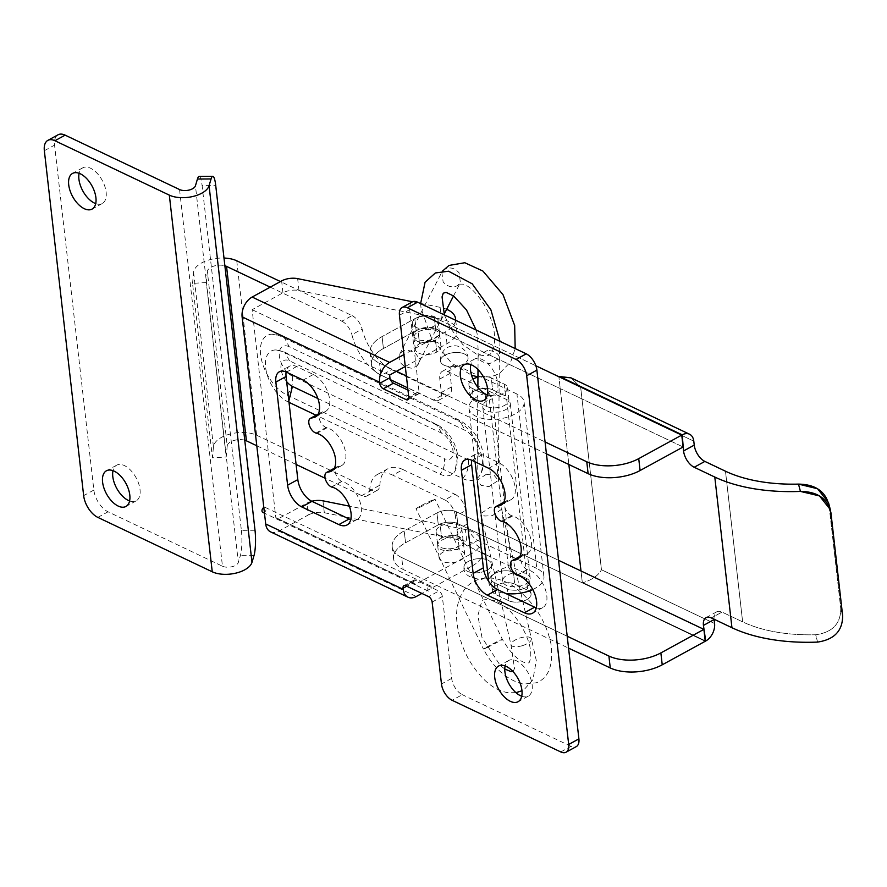 <?xml version="1.0" encoding="UTF-8"?>
<svg xmlns="http://www.w3.org/2000/svg" width="887" height="887" viewBox="0 0 887 887"><rect width="100%" height="100%" fill="white"/><g stroke="black" fill="none" stroke-linecap="round" stroke-linejoin="round"><path stroke-width="0.67" stroke-dasharray="4.43 3.33" d="M270.524 531.834A15.711 10.544 115.4 0 0 278.806 531.125L308.266 515.003L306.913 503.117A13.859 6.985 173.5 0 1 311.78 501.244M322.957 500.833L324.309 512.719A13.859 6.985 -6.5 0 0 308.266 515.003M405.292 366.475L446.993 343.657A30.491 15.378 -6.5 0 0 456.883 330.507A30.491 15.378 -6.5 0 0 441.46 319.231L298.997 290.537A13.859 6.985 -6.5 0 0 282.953 292.821L252.13 309.685L275.824 517.598A2.772 1.863 115.4 0 0 278.13 518.862L306.913 503.117M472.316 565.851A30.491 15.378 -6.5 0 0 482.206 552.69A30.491 15.378 -6.5 0 0 466.773 541.414L465.42 529.528A30.491 15.378 173.5 0 1 480.843 540.793A30.491 15.378 173.5 0 1 470.953 553.954L472.316 565.851L421.89 593.436M324.309 512.719L466.773 541.414M465.42 529.528L349.356 506.144M460.564 560.262A12.939 6.519 -6.5 0 0 464.755 554.674A12.939 6.519 -6.5 0 0 456.772 549.663A12.939 6.519 -6.5 0 0 443.245 552.024A12.939 6.519 -6.5 0 0 439.043 557.613A12.939 6.519 -6.5 0 0 447.037 562.624A12.939 6.519 -6.5 0 0 460.564 560.262M278.13 518.862L415.626 584.234L470.953 553.954M459.211 548.366A12.939 6.519 173.5 0 1 445.673 550.727A12.939 6.519 173.5 0 1 437.69 545.716A12.939 6.519 173.5 0 1 441.892 540.128A12.939 6.519 173.5 0 1 455.419 537.766A12.939 6.519 173.5 0 1 463.402 542.789A12.939 6.519 173.5 0 1 459.211 548.366M432.135 602.062L442.347 596.474L451.671 678.389A13.859 7.528 -118.7 0 0 462.304 694.687L452.093 700.275M405.703 585.742L415.914 580.153L438.799 591.041L428.587 596.629M415.626 584.234A2.772 1.863 -64.6 0 1 413.309 582.97L406.734 586.229M412.289 301.913A13.859 7.528 -118.7 0 0 409.661 309.663L418.997 391.577L408.785 397.154M408.785 398.208L416.358 394.072L407.976 390.08M560.761 751.943L570.973 746.355A13.859 7.528 -118.7 0 0 576.273 746.621M442.347 596.474A4.623 2.506 -118.7 0 0 438.799 591.041M415.914 580.153A4.623 2.506 -118.7 0 0 414.151 580.065A4.623 2.506 -118.7 0 0 413.275 582.648M416.358 394.072A4.623 2.506 -118.7 0 0 418.121 394.161A4.623 2.506 -118.7 0 0 418.997 391.577M412.544 301.78L419.861 303.254M420.593 303.409L440.107 307.334A30.491 15.378 173.5 0 1 446.649 309.297M455.552 320.229A30.491 15.378 173.5 0 1 445.64 331.76L403.94 354.589M433.887 326.183A12.939 6.519 173.5 0 1 420.36 328.545A12.939 6.519 173.5 0 1 412.377 323.522A12.939 6.519 173.5 0 1 416.568 317.945A12.939 6.519 173.5 0 1 430.106 315.584A12.939 6.519 173.5 0 1 438.089 320.595A12.939 6.519 173.5 0 1 433.887 326.183M389.626 375.057L252.13 309.685M435.251 338.069A12.939 6.519 -6.5 0 0 439.442 332.492A12.939 6.519 -6.5 0 0 431.459 327.48A12.939 6.519 -6.5 0 0 417.932 329.842A12.939 6.519 -6.5 0 0 413.73 335.419A12.939 6.519 -6.5 0 0 421.713 340.431A12.939 6.519 -6.5 0 0 435.251 338.069M570.973 746.355L462.304 694.687M413.309 582.97L275.824 517.598M350.731 519.649A21.255 11.542 -118.7 0 0 357.228 519.394A21.255 11.542 -118.7 0 0 359.08 499.27A21.255 11.542 -118.7 0 0 341.905 481.486A1.852 1.009 61.3 0 1 341.672 481.408A8.316 4.513 61.3 0 1 335.729 474.046A8.316 4.513 61.3 0 1 336.727 466.906A8.316 4.513 61.3 0 1 337.625 466.617L339.799 466.218A21.255 11.542 -118.7 0 0 341.728 465.531A21.255 11.542 -118.7 0 0 343.768 445.873A21.255 11.542 -118.7 0 0 327.07 427.767L326.106 427.456A8.316 4.513 61.3 0 1 319.752 420.261A8.316 4.513 61.3 0 1 320.617 412.743A8.316 4.513 61.3 0 1 321.349 412.488L323.688 412.045A21.255 11.542 -118.7 0 0 325.618 411.368A21.255 11.542 -118.7 0 0 328.245 393.362A21.255 11.542 -118.7 0 0 313.333 374.48L296.635 366.542A18.483 10.034 -118.7 0 0 289.572 366.187A18.483 10.034 -118.7 0 0 286.113 371.986M536.28 607.872A21.255 11.542 -118.7 0 0 542.766 607.617A21.255 11.542 -118.7 0 0 544.618 587.482A21.255 11.542 -118.7 0 0 527.443 569.698A1.852 1.009 61.3 0 1 527.211 569.62A8.316 4.513 61.3 0 1 521.279 562.269A8.316 4.513 61.3 0 1 522.277 555.129A8.316 4.513 61.3 0 1 523.175 554.841L525.337 554.43A21.255 11.542 -118.7 0 0 527.277 553.754A21.255 11.542 -118.7 0 0 529.306 534.096A21.255 11.542 -118.7 0 0 512.608 515.979L511.644 515.669A8.316 4.513 61.3 0 1 505.302 508.484A8.316 4.513 61.3 0 1 506.155 500.967A8.316 4.513 61.3 0 1 506.887 500.7L509.227 500.268A21.255 11.542 -118.7 0 0 511.156 499.592A21.255 11.542 -118.7 0 0 513.795 481.586A21.255 11.542 -118.7 0 0 498.882 462.704L482.184 454.765A18.483 10.034 -118.7 0 0 475.11 454.41A18.483 10.034 -118.7 0 0 471.651 460.209M521.722 696.251A20.334 11.043 -118.7 0 0 528.286 696.129A20.334 11.043 -118.7 0 0 532.133 684.764A20.334 11.043 -118.7 0 0 522.831 665.583A20.334 11.043 -118.7 0 0 508.772 660.46A20.334 11.043 -118.7 0 0 505.124 665.937M487.384 394.926A20.334 11.043 -118.7 0 0 493.959 394.804A20.334 11.043 -118.7 0 0 497.807 383.439A20.334 11.043 -118.7 0 0 488.504 364.258A20.334 11.043 -118.7 0 0 474.434 359.135A20.334 11.043 -118.7 0 0 470.797 364.612M519.671 556.759L523.175 554.841M512.608 515.979L502.397 521.567M334.122 468.536L337.625 466.617M327.07 427.767L316.859 433.355M262.851 512.409A2.772 1.863 115.4 0 0 264.315 512.287A2.772 1.863 115.4 0 0 266.045 509.737A2.772 1.863 115.4 0 0 265.235 507.408A2.772 1.863 115.4 0 0 263.827 507.497M428.909 586.041A2.772 1.863 -64.6 0 1 430.361 585.919A2.772 1.863 -64.6 0 1 431.171 588.258A2.772 1.863 -64.6 0 1 429.441 590.809A2.772 1.863 -64.6 0 1 427.989 590.93A2.772 1.863 -64.6 0 1 427.179 588.591A2.772 1.863 -64.6 0 1 428.909 586.041M487.905 647.188C483.315 649.339 482.295 649.617 484.845 648.031L497.873 641.201C502.485 639.083 503.506 638.806 500.955 640.392L487.905 647.188M515.946 692.658L508.395 692.758C499.98 691.405 492.108 687.214 484.779 680.207C467.97 663.476 458.59 642.997 456.628 618.749C456.106 607.229 458.779 597.406 464.644 589.301C477.749 572.448 501.598 576.173 516.999 589.012C534.95 603.77 546.27 622.042 550.96 643.84C553.577 665.161 548.676 678.145 536.247 682.813L523.363 684.099C507.32 680.318 494.004 668.632 483.426 649.04L484.845 648.031M500.955 640.392L502.375 639.383L434.996 499.126L430.86 501.698C421.081 507.087 409.75 511.866 420.183 506.2L416.047 508.772L483.426 649.04M522.232 645.747C515.968 647.366 512.231 647.078 511.001 644.893L480.821 513.628L490.112 507.187L497.784 506.854L501.61 509.205L531.402 638.762C531.424 641.345 528.364 643.674 522.232 645.747M512.952 671.526L514.515 668.543L511.001 644.893C510.99 642.332 514.05 640.004 520.181 637.897C526.434 636.256 530.171 636.544 531.402 638.762L536.291 660.527L532.943 679.686L524.117 689.609L521.966 690.773M501.621 509.249L492.318 515.691L484.646 516.023L480.821 513.628M430.86 501.698C441.294 496.021 429.94 500.822 420.183 506.2M418.453 364.213L419.207 361.053L418.32 357.261L416.125 354.179L413.242 351.984L408.452 350.398L404.638 350.609L401.645 351.995L399.627 354.356L398.917 356.696L399.516 360.765L401.323 363.703L404.383 366.32L411.291 368.249L416.912 366.187L444.143 314.198M442.735 270.801L444.83 269.06C450.053 266.799 454.798 268.04 459.078 272.808L460.386 282.554L457.37 285.692C452.148 287.965 447.403 286.701 443.134 281.922L441.815 272.187L442.502 271.089M487.429 350.443L478.204 355.388L478.204 357.006C479.623 360.965 483.581 363.105 490.056 363.426L499.292 358.403L499.281 356.851C497.862 352.926 493.904 350.786 487.429 350.443M486.364 474.246L477.051 480.488L481.164 485.411L489.003 486.608L498.317 480.366L494.203 475.443L486.364 474.246M179.54 189.541L222.46 566.205L108.037 511.799A18.483 10.034 61.3 0 1 93.856 490.056L54.562 145.124A18.483 10.034 61.3 0 1 58.054 134.791M95.707 203.622A20.334 11.043 -118.7 0 0 102.282 203.511A20.334 11.043 -118.7 0 0 106.13 192.135A20.334 11.043 -118.7 0 0 96.827 172.954A20.334 11.043 -118.7 0 0 82.768 167.831A20.334 11.043 -118.7 0 0 79.12 173.309M129.591 500.978A20.334 11.043 -118.7 0 0 136.166 500.867A20.334 11.043 -118.7 0 0 140.013 489.502A20.334 11.043 -118.7 0 0 130.711 470.321A20.334 11.043 -118.7 0 0 116.64 465.198A20.334 11.043 -118.7 0 0 113.004 470.664M255.012 530.26L241.375 530.337L202.081 185.405L215.707 185.328M241.375 530.337A18.483 3.348 -90.3 0 1 240.355 555.683L238.348 562.425L195.439 185.771M199.154 176.413A18.483 3.348 -90.3 0 1 202.081 185.405M222.46 566.205A9.236 4.657 -6.5 0 0 231.906 566.738A9.236 4.657 -6.5 0 0 238.348 562.425M244.745 440.207A11.087 5.588 -6.5 0 0 233.481 440.628A11.087 5.588 -6.5 0 0 227.227 445.961L207.358 271.511A11.087 5.588 173.5 0 1 213.612 266.178A11.087 5.588 173.5 0 1 224.877 265.745M207.358 271.511L206.327 282.543L226.196 456.993L227.227 445.961M206.327 282.543L192.546 283.374L212.425 457.825L226.196 456.993M192.546 283.374L193.577 272.342A24.947 12.573 173.5 0 1 224.001 258.05M236.751 260.789L256.631 435.24A24.947 12.573 -6.5 0 0 229.855 434.109A24.947 12.573 -6.5 0 0 213.445 446.793L212.425 457.825M532.765 589.545A27.719 13.981 -6.5 0 0 543.942 576.495A27.719 13.981 -6.5 0 0 536.812 568.456L516.933 394.005A27.719 13.981 173.5 0 1 524.062 402.033A27.719 13.981 173.5 0 1 498.095 419.063A27.719 13.981 173.5 0 1 468.968 408.319A27.719 13.981 173.5 0 1 488.515 392.409L508.395 566.871A27.719 13.981 -6.5 0 0 488.848 582.77A27.719 13.981 -6.5 0 0 505.79 593.492M488.515 392.409L492.518 398.795L512.387 573.246L508.395 566.871M512.387 573.246A13.859 6.985 -6.5 0 0 502.619 581.196A13.859 6.985 -6.5 0 0 510.313 586.451A13.859 6.985 -6.5 0 0 530.16 578.058A13.859 6.985 -6.5 0 0 526.601 574.044L485.632 554.563M516.933 394.005L457.936 365.943A13.859 7.528 -118.7 0 0 452.636 365.688A13.859 7.528 -118.7 0 0 450.008 373.427L451.55 386.909L441.338 392.497L439.797 379.015A13.859 7.528 61.3 0 1 442.425 371.265A13.859 7.528 61.3 0 1 447.724 371.531L506.721 399.593A13.859 6.985 173.5 0 1 510.291 403.607A13.859 6.985 173.5 0 1 490.433 411.989A13.859 6.985 173.5 0 1 482.739 406.745A13.859 6.985 173.5 0 1 492.518 398.795M270.236 287.144L341.839 321.194L352.05 315.606L280.447 281.556M256.631 435.24L371.93 490.056A13.859 7.528 -118.7 0 0 377.219 490.323A13.859 7.528 -118.7 0 0 379.913 485.145L369.702 490.733A13.859 7.528 61.3 0 1 367.018 495.911A13.859 7.528 61.3 0 1 361.719 495.645L325.13 478.248M296.092 464.444L256.786 445.751M481.63 552.656L467.604 545.982A13.859 7.528 61.3 0 1 456.971 529.683L455.43 516.201L465.642 510.613L467.172 524.095A13.859 7.528 -118.7 0 0 477.805 540.405L536.812 568.456M443.622 394.393L391.61 369.668L381.399 375.256L433.41 399.982L443.622 394.393A13.859 7.528 -118.7 0 0 448.922 394.66A13.859 7.528 -118.7 0 0 451.55 386.909M381.399 375.256A39.926 21.687 61.3 0 1 351.928 334.687L362.14 329.11A39.926 21.687 -118.7 0 0 391.61 369.668M341.839 321.194A13.859 7.528 61.3 0 1 351.928 334.687M352.05 315.606A13.859 7.528 61.3 0 1 362.14 329.11M369.702 490.733A39.926 21.687 61.3 0 1 377.529 474.401A39.926 21.687 61.3 0 1 392.786 475.166L402.997 469.578A39.926 21.687 -118.7 0 0 387.73 468.813A39.926 21.687 -118.7 0 0 379.913 485.145M402.997 469.578L455.009 494.314L444.797 499.891L392.786 475.166M465.642 510.613A13.859 7.528 -118.7 0 0 455.009 494.314M444.797 499.891A13.859 7.528 61.3 0 1 455.43 516.201M441.338 392.497A13.859 7.528 61.3 0 1 438.71 400.248A13.859 7.528 61.3 0 1 433.41 399.982M260.601 354.623A34.294 18.627 61.3 0 1 272.076 334.155A34.294 18.627 61.3 0 1 280.203 336.106L455.973 419.684A34.294 18.627 61.3 0 1 482.273 460.02A34.294 18.627 61.3 0 1 479.568 475.698A34.294 18.627 61.3 0 1 462.67 478.536L286.911 394.97A34.294 18.627 61.3 0 1 260.601 354.623M289.217 346.739A17.219 9.358 -118.7 0 0 279.383 356.042A17.219 9.358 61.3 0 0 292.588 376.299L468.347 459.865A17.219 9.358 -118.7 0 0 478.193 450.574A17.219 9.358 -118.7 0 0 464.988 430.317L289.217 346.739L283.818 336.738L280.203 336.106M289.018 402.354L288.087 401.911A29.304 15.911 61.3 0 1 265.612 367.451A29.304 15.911 61.3 0 1 276.278 349.966A29.304 15.911 61.3 0 1 282.354 351.629L434.375 423.908A29.304 15.911 61.3 0 1 456.849 458.379A29.304 15.911 61.3 0 1 454.998 471.03A29.304 15.911 61.3 0 1 440.107 474.19L316.082 415.227M286.656 381.632A14.891 8.094 -118.7 0 1 281.002 368.881A14.891 8.094 61.3 0 1 289.517 360.843L441.538 433.122A14.891 8.094 61.3 0 1 452.969 450.64A14.891 8.094 61.3 0 1 444.454 458.69C444.93 464.999 443.478 470.165 440.107 474.19M317.89 398.507L444.454 458.69M419.518 343.79A12.939 6.519 173.5 0 1 433.044 341.428A12.939 6.519 173.5 0 1 441.027 346.451A12.939 6.519 173.5 0 1 436.836 352.028L435.484 340.131A12.939 6.519 -6.5 0 0 439.675 334.554A12.939 6.519 -6.5 0 0 431.692 329.543A12.939 6.519 -6.5 0 0 418.165 331.904L419.518 343.79L418.165 331.904A12.939 6.519 -6.5 0 0 413.963 337.481A12.939 6.519 -6.5 0 0 421.957 342.493A12.939 6.519 -6.5 0 0 435.484 340.131L436.836 352.028A12.939 6.519 173.5 0 1 423.31 354.39A12.939 6.519 173.5 0 1 415.327 349.378A12.939 6.519 173.5 0 1 419.518 343.79A12.939 6.519 -6.5 0 0 418.653 353.126A12.939 6.519 -6.5 0 0 436.836 352.028A12.939 6.519 -6.5 0 0 437.712 342.692A12.939 6.519 -6.5 0 0 419.518 343.79M441.648 538.065A12.939 6.519 173.5 0 1 455.186 535.704A12.939 6.519 173.5 0 1 463.169 540.726A12.939 6.519 173.5 0 1 458.967 546.303L457.614 534.406A12.939 6.519 -6.5 0 0 461.817 528.829A12.939 6.519 -6.5 0 0 453.822 523.818A12.939 6.519 -6.5 0 0 440.296 526.179L441.648 538.065L440.296 526.179A12.939 6.519 -6.5 0 0 436.105 531.756A12.939 6.519 -6.5 0 0 444.088 536.768A12.939 6.519 -6.5 0 0 457.614 534.406L458.967 546.303A12.939 6.519 173.5 0 1 445.44 548.665A12.939 6.519 173.5 0 1 437.457 543.653A12.939 6.519 173.5 0 1 441.648 538.065A12.939 6.519 -6.5 0 0 440.784 547.401A12.939 6.519 -6.5 0 0 458.967 546.303A12.939 6.519 -6.5 0 0 459.843 536.968A12.939 6.519 -6.5 0 0 441.648 538.065M582.349 582.837L580.996 570.973L582.349 582.837L705.243 641.268L582.349 582.837M568.866 464.511L558.865 376.698L568.866 464.511M571.017 377.862L580.675 387.364L601.453 569.742C598.415 575.452 592.272 579.765 583.025 582.67C592.272 579.765 598.415 575.452 601.453 569.742L714.578 623.528L601.453 569.742L580.675 387.364L570.984 377.851M817.603 642.088L815.663 634.759C832.394 632.442 840.754 623.716 840.765 608.56L842.65 615.689L840.765 608.56C840.754 623.716 832.394 632.442 815.663 634.759L817.603 642.088M693.789 441.149L580.675 387.364L693.789 441.149M705.719 641.013L583.025 582.67L705.719 641.013M711.352 617.929L722.04 612.074L742.641 621.876A117.361 59.163 -6.5 0 0 815.663 634.759A117.361 59.163 173.5 0 1 742.641 621.876L722.04 612.074L711.352 617.929M714.09 619.226A13.859 7.528 61.3 0 1 716.74 611.808A13.859 7.528 61.3 0 1 722.04 612.074A13.859 7.528 -118.7 0 0 714.09 619.226M829.023 505.468L840.765 608.56L829.023 505.468L830.908 512.597L828.469 502.53M725.477 471.208L742.641 621.876L725.477 471.208M472.194 388.351L485.178 394.527L486.531 406.423L473.547 400.248L472.194 388.351L473.547 400.248A12.939 6.519 173.5 0 1 470.221 396.5A12.939 6.519 173.5 0 1 478.093 389.415A12.939 6.519 173.5 0 1 492.607 389.825L491.254 377.929A12.939 6.519 -6.5 0 0 477.938 377.197A12.939 6.519 173.5 0 1 491.254 377.929L492.607 389.825L505.59 396.001L504.237 384.104L491.254 377.929L504.237 384.104L505.59 396.001A12.939 6.519 173.5 0 1 508.916 399.749A12.939 6.519 173.5 0 1 501.044 406.834A12.939 6.519 173.5 0 1 486.531 406.423L485.178 394.527A12.939 6.519 -6.5 0 0 499.691 394.937A12.939 6.519 -6.5 0 0 507.564 387.852A12.939 6.519 -6.5 0 0 504.237 384.104A12.939 6.519 173.5 0 1 503.372 393.429A12.939 6.519 173.5 0 1 485.178 394.527L472.194 388.351A12.939 6.519 173.5 0 1 472.959 379.082A12.939 6.519 -6.5 0 0 468.868 384.603A12.939 6.519 -6.5 0 0 472.194 388.351M444.065 365.167A13.859 6.985 -6.5 0 0 459.61 365.599A13.859 6.985 -6.5 0 0 468.048 358.015A13.859 6.985 -6.5 0 0 464.478 353.991A13.859 6.985 173.5 0 1 463.546 363.992A13.859 6.985 173.5 0 1 444.065 365.167A13.859 6.985 173.5 0 1 440.495 361.153A13.859 6.985 173.5 0 1 448.933 353.558A13.859 6.985 173.5 0 1 464.478 353.991A13.859 6.985 173.5 0 0 444.997 355.166A13.859 6.985 173.5 0 0 444.065 365.167M416.158 330.574A13.859 6.985 173.5 0 1 435.65 329.399L683.112 446.993L435.65 329.399L434.297 317.502A13.859 6.985 -6.5 0 0 414.806 318.688L382.064 336.594A36.966 18.638 -6.5 0 0 379.581 363.26L396.489 371.298L379.581 363.26A36.966 18.638 173.5 0 1 370.079 352.549A36.966 18.638 173.5 0 1 382.064 336.594L414.806 318.688L416.158 330.574L383.417 348.491L416.158 330.574L414.806 318.688A13.859 6.985 173.5 0 1 434.297 317.502L535.848 365.766L434.297 317.502L435.65 329.399A13.859 6.985 -6.5 0 0 416.158 330.574M546.425 453.834L407.732 387.896L546.425 453.834M390.457 379.68L380.933 375.157A36.966 18.638 173.5 0 1 383.417 348.491L382.064 336.594L383.417 348.491A36.966 18.638 -6.5 0 0 371.431 364.446A36.966 18.638 -6.5 0 0 380.933 375.157L379.581 363.26L380.933 375.157L390.457 379.68M492.607 389.825A12.939 6.519 -6.5 0 0 474.412 390.923A12.939 6.519 -6.5 0 0 473.547 400.248L486.531 406.423A12.939 6.519 -6.5 0 0 504.725 405.326A12.939 6.519 -6.5 0 0 505.59 396.001L492.607 389.825M406.379 375.999L545.062 441.948L406.379 375.999M435.484 340.131A12.939 6.519 173.5 0 1 417.289 341.229A12.939 6.519 173.5 0 1 418.165 331.904A12.939 6.519 173.5 0 1 436.349 330.807A12.939 6.519 173.5 0 1 435.484 340.131M508.672 600.699L495.678 594.523L494.325 582.626L507.32 588.802L508.672 600.699L507.32 588.802A12.939 6.519 -6.5 0 0 521.822 589.212A12.939 6.519 -6.5 0 0 529.694 582.127A12.939 6.519 -6.5 0 0 526.368 578.379L513.385 572.204A12.939 6.519 -6.5 0 0 498.871 571.793A12.939 6.519 -6.5 0 0 490.999 578.878A12.939 6.519 -6.5 0 0 494.325 582.626L495.678 594.523A12.939 6.519 173.5 0 1 492.352 590.775A12.939 6.519 173.5 0 1 500.224 583.69A12.939 6.519 173.5 0 1 514.737 584.101L513.385 572.204L514.737 584.101L527.732 590.276L526.368 578.379L527.732 590.276A12.939 6.519 173.5 0 1 531.058 594.024A12.939 6.519 173.5 0 1 523.186 601.109A12.939 6.519 173.5 0 1 508.672 600.699A12.939 6.519 -6.5 0 0 526.856 599.601A12.939 6.519 -6.5 0 0 527.732 590.276L514.737 584.101A12.939 6.519 -6.5 0 0 496.554 585.198A12.939 6.519 -6.5 0 0 495.678 594.523L508.672 600.699M487.972 560.163A13.859 6.985 173.5 0 1 491.531 564.176A13.859 6.985 173.5 0 1 483.105 571.771A13.859 6.985 173.5 0 1 467.549 571.339A13.859 6.985 173.5 0 1 463.99 567.314A13.859 6.985 173.5 0 1 472.416 559.73A13.859 6.985 173.5 0 1 487.972 560.163A13.859 6.985 -6.5 0 0 468.48 561.338A13.859 6.985 -6.5 0 0 467.549 571.339A13.859 6.985 -6.5 0 0 487.041 570.164A13.859 6.985 -6.5 0 0 487.972 560.163M436.947 512.963L404.195 530.881A36.966 18.638 -6.5 0 0 401.711 557.535L567.203 636.223L401.711 557.535L403.064 569.432A36.966 18.638 173.5 0 1 405.559 542.766L438.3 524.849A13.859 6.985 173.5 0 1 457.781 523.674L705.243 641.268L457.781 523.674A13.859 6.985 -6.5 0 0 438.3 524.849L436.947 512.963A13.859 6.985 173.5 0 1 456.428 511.777A13.859 6.985 -6.5 0 0 436.947 512.963L438.3 524.849L405.559 542.766A36.966 18.638 -6.5 0 0 393.562 558.721A36.966 18.638 -6.5 0 0 403.064 569.432L568.556 648.12L403.064 569.432L401.711 557.535A36.966 18.638 173.5 0 1 392.209 546.824A36.966 18.638 173.5 0 1 404.195 530.881L405.559 542.766L404.195 530.881L436.947 512.963M558.555 560.307L456.428 511.777L457.781 523.674L456.428 511.777L558.555 560.307M457.614 534.406A12.939 6.519 173.5 0 1 439.431 535.504A12.939 6.519 173.5 0 1 440.296 526.179A12.939 6.519 173.5 0 1 458.49 525.082A12.939 6.519 173.5 0 1 457.614 534.406M526.368 578.379A12.939 6.519 173.5 0 1 525.503 587.704A12.939 6.519 173.5 0 1 507.32 588.802L494.325 582.626A12.939 6.519 173.5 0 1 495.201 573.301A12.939 6.519 173.5 0 1 513.385 572.204L526.368 578.379M278.806 531.125L416.302 596.496M451.671 678.389L441.471 683.977M399.449 315.251L409.661 309.663M440.107 307.334L441.46 319.231M298.997 290.537L297.633 278.64M445.64 331.76L446.993 343.657M282.953 292.821L281.6 280.924M471.973 460.353L482.184 454.765M527.443 569.698L517.243 575.286M527.211 569.62L516.999 575.208M518.684 558.078L525.337 554.43M511.644 515.669L501.443 521.257M503.605 502.508L506.887 500.7M502.563 503.916L509.227 500.268M498.882 462.704L488.67 468.292M286.423 372.13L296.635 366.542M341.905 481.486L331.694 487.063M331.461 486.985L341.672 481.408M333.135 469.855L339.799 466.218M315.894 433.044L326.106 427.456M318.056 414.284L321.349 412.488M317.014 415.693L323.688 412.045M313.333 374.48L303.121 380.068M93.856 490.056L83.655 495.645M44.35 150.712L54.562 145.124M97.825 517.387L108.037 511.799M253.992 555.617L240.355 555.683M193.577 272.342L213.445 446.793M526.601 574.044L506.721 399.593M371.93 490.056L361.719 495.645M457.936 365.943L447.724 371.531M467.604 545.982L477.805 540.405M439.797 379.015L450.008 373.427M467.172 524.095L456.971 529.683M455.973 419.684L459.577 420.316L464.988 430.317M462.67 478.536C467.039 473.78 468.935 467.56 468.347 459.865M286.911 394.97C291.28 390.213 293.165 383.993 292.588 376.299M289.517 360.843L284.838 352.194L282.354 351.629M441.538 433.122L436.87 424.474L434.375 423.908M288.087 401.911L288.852 400.924M482.206 552.69L480.843 540.793M414.151 580.065L403.94 585.653M407.909 399.738L418.121 394.161M455.73 320.307L456.883 330.507M493.959 394.804L483.748 400.392M528.286 696.129L518.075 701.717M475.11 454.41L464.899 459.998M542.766 607.617L532.566 613.205M519.837 556.471L522.277 555.129M527.277 553.754L517.066 559.331M503.716 502.308L506.155 500.967M511.156 499.592L500.944 505.169M289.572 366.187L279.361 371.775M357.228 519.394L347.017 524.982M334.288 468.247L336.727 466.906M341.728 465.531L331.516 471.119M318.178 414.085L320.617 412.743M325.618 411.368L315.406 416.957M438.089 320.595L439.442 332.492M463.402 542.789L464.755 554.674M474.434 359.135L464.223 364.723M508.772 660.46L498.561 666.048M412.377 323.522L413.73 335.419M437.69 545.716L439.043 557.613M430.361 585.919L265.235 507.408M427.989 590.93L264.47 513.185M504.781 669.009L500.357 665.649L482.029 637.631L477.849 615.667L481.464 602.295C480.865 599.545 485.289 598.947 494.713 600.51C503.738 604.091 512.298 611.975 520.381 624.16C528.053 637.298 531.479 648.275 530.67 657.09C529.883 661.192 529.206 663.132 528.652 662.922L524.295 662.434C517.298 659.85 509.992 652.156 502.375 639.383M399.627 354.356L441.815 272.187M459.3 284.139L463.214 284.139C469.223 285.936 476.009 292.411 483.581 303.576C492.496 318.998 496.021 332.947 494.159 345.42C492.706 351.307 490.788 354.623 488.415 355.377L486.464 356.053L477.051 354.567L462.759 344.522L449.986 327.569L444.365 314.907M476.119 330.008L477.683 335.84L478.204 355.388M420.604 303.609L421.07 308.388L431.237 337.592L451.416 362.994L471.562 375.223M477.949 376.92L490.744 376.875L499.237 373.682L510.779 361.663L515.181 348.58M478.126 356.175L478.004 369.557M477.86 387.342L477.051 480.488M453.523 295.914L460.386 282.554M500.013 341.373L499.292 358.403M499.37 357.683L498.317 480.366M82.768 167.831L72.557 173.42M116.64 465.198L106.44 470.786M102.282 203.511L92.071 209.088M136.166 500.867L125.954 506.455M468.968 408.319L475.066 461.828M477.062 479.357L477.372 482.018M480.854 512.619L481.12 514.948M488.693 581.406L488.848 582.77M524.062 402.033L543.942 576.495M530.16 578.058L510.291 403.607M502.619 581.196L482.739 406.745M377.219 490.323L367.018 495.911M377.529 474.401L387.73 468.813M452.636 365.688L442.425 371.265M438.71 400.248L448.922 394.66M272.076 334.155L283.818 336.738L459.577 420.316C473.004 428 481.053 439.985 483.714 456.262C484.624 463.48 483.238 469.955 479.568 475.698M276.278 349.966L284.838 352.194L436.87 424.474C448.467 431.115 455.43 441.482 457.747 455.574L454.998 471.03M441.027 346.451L439.675 334.554M463.169 540.726L461.817 528.829M706.063 617.662L716.74 611.808M470.221 396.5L468.868 384.603M508.916 399.749L507.564 387.852M415.327 349.378L413.963 337.481M468.048 358.015C467.826 354.334 465.83 351.03 462.049 348.103C457.648 345.243 452.858 344.999 447.691 347.382C446.183 347.482 439.919 352.815 440.495 361.153M370.079 352.549L371.431 364.446M492.352 590.775L490.999 578.878M531.058 594.024L529.694 582.127M437.457 543.653L436.105 531.756M491.531 564.176C493.471 572.148 482.838 580.508 480.41 579.355C468.779 577.936 463.302 573.922 463.99 567.314M393.562 558.721L392.209 546.824"/><path stroke-width="1.33" d="M421.89 593.436L416.302 596.496A15.711 10.544 -64.6 0 1 408.02 597.206A15.711 10.544 -64.6 0 1 403.452 590.886A15.711 10.544 -64.6 0 1 403.186 589.345L265.701 523.973A15.711 10.544 115.4 0 0 265.967 525.525A15.711 10.544 115.4 0 0 270.524 531.834L408.02 597.206M311.78 501.244A13.859 6.985 173.5 0 1 322.957 500.833L349.356 506.144M566.061 752.209L576.273 746.621A13.859 7.528 -118.7 0 0 578.901 738.871L536.89 370.145A13.859 7.528 -118.7 0 0 526.257 353.846L516.046 359.435A13.859 7.528 61.3 0 1 526.678 375.733L568.689 744.459A13.859 7.528 61.3 0 1 566.061 752.209A13.859 7.528 61.3 0 1 560.761 751.943L452.093 700.275A13.859 7.528 61.3 0 1 441.471 683.977L432.135 602.062A4.623 2.506 61.3 0 0 428.587 596.629L405.703 585.742A4.623 2.506 61.3 0 0 403.94 585.653A4.623 2.506 61.3 0 0 403.064 588.236L403.186 589.345M265.701 523.973L242.107 316.859A15.711 10.544 -64.6 0 1 250.788 297.888A15.711 10.544 -64.6 0 1 252.141 297.045L281.6 280.924A13.859 6.985 173.5 0 1 297.633 278.64L412.544 301.78M407.976 390.08L393.473 383.184L383.262 388.772L406.146 399.649A4.623 2.506 61.3 0 0 407.909 399.738A4.623 2.506 61.3 0 0 408.785 397.154L399.449 315.251A13.859 7.528 61.3 0 1 402.077 307.501A13.859 7.528 61.3 0 1 407.377 307.767L417.589 302.179A13.859 7.528 -118.7 0 0 412.289 301.913L402.077 307.501M383.262 388.772A4.623 2.506 61.3 0 1 379.714 383.339L389.925 377.751A4.623 2.506 -118.7 0 0 393.473 383.184M526.257 353.846L417.589 302.179M516.046 359.435L407.377 307.767M419.861 303.254L420.593 303.409M446.649 309.297A30.491 15.378 173.5 0 1 455.53 318.61A30.491 15.378 173.5 0 1 455.552 320.229M403.94 354.589L389.626 362.417A15.711 10.544 115.4 0 0 388.273 363.249A15.711 10.544 115.4 0 0 379.592 382.23L379.714 383.339M389.925 377.751L389.626 375.057L405.292 366.475M315.894 433.044L316.859 433.355A21.255 11.542 61.3 0 1 333.556 451.461A21.255 11.542 61.3 0 1 331.516 471.119A21.255 11.542 61.3 0 1 329.587 471.795L327.414 472.206A8.316 4.513 -118.7 0 0 326.527 472.494A8.316 4.513 -118.7 0 0 325.518 479.634A8.316 4.513 -118.7 0 0 331.461 486.985A1.852 1.009 -118.7 0 0 331.694 487.063A21.255 11.542 61.3 0 1 348.868 504.858A21.255 11.542 61.3 0 1 347.017 524.982A21.255 11.542 61.3 0 1 338.889 524.583L301.78 506.932A18.483 10.034 61.3 0 1 287.61 485.189L275.857 382.109A18.483 10.034 61.3 0 1 279.361 371.775A18.483 10.034 61.3 0 1 286.423 372.13L303.121 380.068A21.255 11.542 61.3 0 1 318.034 398.95A21.255 11.542 61.3 0 1 315.406 416.957A21.255 11.542 61.3 0 1 313.477 417.633L311.137 418.076A8.316 4.513 -118.7 0 0 310.406 418.331A8.316 4.513 -118.7 0 0 309.541 425.849A8.316 4.513 -118.7 0 0 315.894 433.044M501.443 521.257L502.397 521.567A21.255 11.542 61.3 0 1 519.106 539.673A21.255 11.542 61.3 0 1 517.066 559.331A21.255 11.542 61.3 0 1 515.125 560.019L512.963 560.429A8.316 4.513 -118.7 0 0 512.065 560.717A8.316 4.513 -118.7 0 0 511.067 567.846A8.316 4.513 -118.7 0 0 516.999 575.208A1.852 1.009 -118.7 0 0 517.243 575.286A21.255 11.542 61.3 0 1 534.406 593.07A21.255 11.542 61.3 0 1 532.566 613.205A21.255 11.542 61.3 0 1 524.439 612.795L487.329 595.155A18.483 10.034 61.3 0 1 473.148 573.412L461.406 470.332A18.483 10.034 61.3 0 1 464.899 459.998A18.483 10.034 61.3 0 1 471.973 460.353L488.67 468.292A21.255 11.542 61.3 0 1 503.583 487.174A21.255 11.542 61.3 0 1 500.944 505.169A21.255 11.542 61.3 0 1 499.015 505.856L496.676 506.289A8.316 4.513 -118.7 0 0 495.955 506.555A8.316 4.513 -118.7 0 0 495.09 514.072A8.316 4.513 -118.7 0 0 501.443 521.257M521.922 690.352A20.334 11.043 61.3 0 1 518.075 701.717A20.334 11.043 61.3 0 1 504.016 696.594A20.334 11.043 61.3 0 1 494.713 677.413A20.334 11.043 61.3 0 1 498.561 666.048A20.334 11.043 61.3 0 1 512.619 671.171A20.334 11.043 61.3 0 1 521.922 690.352M487.595 389.027A20.334 11.043 61.3 0 1 483.748 400.392A20.334 11.043 61.3 0 1 469.678 395.269A20.334 11.043 61.3 0 1 460.375 376.088A20.334 11.043 61.3 0 1 464.223 364.723A20.334 11.043 61.3 0 1 478.293 369.846A20.334 11.043 61.3 0 1 487.595 389.027M286.113 371.986A18.483 10.034 -118.7 0 0 286.069 376.52L297.821 479.601A18.483 10.034 -118.7 0 0 311.991 501.343L349.101 518.995A21.255 11.542 -118.7 0 0 350.731 519.649M471.651 460.209A18.483 10.034 -118.7 0 0 471.618 464.744L483.36 567.824A18.483 10.034 -118.7 0 0 497.54 589.567L534.65 607.207A21.255 11.542 -118.7 0 0 536.28 607.872M505.124 665.937A20.334 11.043 -118.7 0 0 504.925 671.825A20.334 11.043 -118.7 0 0 521.722 696.251M470.797 364.612A20.334 11.043 -118.7 0 0 470.587 370.5A20.334 11.043 -118.7 0 0 487.384 394.926M512.963 560.429L519.671 556.759M327.414 472.206L334.122 468.536M263.827 507.497A2.772 1.863 115.4 0 0 263.772 507.53A2.772 1.863 115.4 0 0 262.042 510.08A2.772 1.863 115.4 0 0 262.851 512.409L264.47 513.185M442.502 271.089L449.01 265.435L464.788 262.729L482.872 271.034L502.973 294.573L514.671 325.551L515.181 348.58M47.843 140.379L58.054 134.791A18.483 10.034 61.3 0 1 65.128 135.146L179.54 189.541A9.236 4.657 173.5 0 0 188.998 190.084A9.236 4.657 173.5 0 0 195.439 185.771L197.446 179.03A18.483 3.348 -90.3 0 1 199.154 176.413L212.78 176.336A18.483 3.348 89.7 0 0 211.073 178.952L209.066 185.693A23.106 11.642 173.5 0 1 192.956 196.47A23.106 11.642 173.5 0 1 169.328 195.129L54.916 140.734A18.483 10.034 -118.7 0 0 47.843 140.379A18.483 10.034 -118.7 0 0 44.35 150.712L83.655 495.645A18.483 10.034 -118.7 0 0 97.825 517.387L212.248 571.793A23.106 11.642 -6.5 0 0 235.875 573.124A23.106 11.642 -6.5 0 0 251.986 562.358L253.992 555.617A18.483 3.348 89.7 0 0 255.012 530.26L215.707 185.328A18.483 3.348 89.7 0 0 212.78 176.336M79.12 173.309A20.334 11.043 -118.7 0 0 78.921 179.196A20.334 11.043 -118.7 0 0 95.707 203.622M113.004 470.664A20.334 11.043 -118.7 0 0 112.793 476.563A20.334 11.043 -118.7 0 0 129.591 500.978M68.709 184.784A20.334 11.043 61.3 0 1 72.557 173.42A20.334 11.043 61.3 0 1 86.616 178.542A20.334 11.043 61.3 0 1 95.918 197.723A20.334 11.043 61.3 0 1 92.071 209.088A20.334 11.043 61.3 0 1 78.012 203.977A20.334 11.043 61.3 0 1 68.709 184.784M102.593 482.151A20.334 11.043 61.3 0 1 106.44 470.786A20.334 11.043 61.3 0 1 120.499 475.909A20.334 11.043 61.3 0 1 129.801 495.09A20.334 11.043 61.3 0 1 125.954 506.455A20.334 11.043 61.3 0 1 111.895 501.332A20.334 11.043 61.3 0 1 102.593 482.151M224.877 265.745A11.087 5.588 173.5 0 1 226.54 266.377L270.236 287.144M256.786 445.751L246.42 440.828A11.087 5.588 -6.5 0 0 244.745 440.207M224.001 258.05A24.947 12.573 173.5 0 1 236.751 260.789L280.447 281.556M505.79 593.492A27.719 13.981 -6.5 0 0 532.765 589.545M325.13 478.248L296.092 464.444M485.632 554.563L481.63 552.656M316.082 415.227L289.018 402.354M286.656 381.632A14.891 8.094 -118.7 0 0 292.433 386.399L317.89 398.507M580.996 570.973L568.866 464.511L580.996 570.973M558.865 376.698L571.017 377.862L559.531 376.498L682.225 434.841A13.859 9.302 -64.6 0 1 689.532 434.209A13.859 9.302 -64.6 0 1 693.789 441.149A13.859 9.302 115.4 0 0 682.225 434.841L683.555 450.962A13.859 7.528 -118.7 0 0 694.188 467.261L714.789 477.051A131.875 66.481 -6.5 0 0 800.429 491.42L798.488 484.102A117.361 59.163 173.5 0 1 725.477 471.208L704.877 461.417L694.188 467.261L704.877 461.417A13.859 7.528 61.3 0 1 694.244 445.108L683.555 450.962L694.244 445.108L693.789 441.149L694.244 445.108A13.859 7.528 -118.7 0 0 704.877 461.417L725.477 471.208A117.361 59.163 -6.5 0 0 798.488 484.102L800.429 491.42L819.477 495.922L830.354 509.659L842.65 615.689C842.661 630.779 834.312 639.571 817.603 642.088A131.875 66.481 173.5 0 1 731.952 627.719L711.352 617.929A13.859 7.528 -118.7 0 0 706.063 617.662A13.859 7.528 -118.7 0 0 703.435 625.413L714.124 619.558A13.859 7.528 61.3 0 1 714.09 619.226A13.859 7.528 -118.7 0 0 714.124 619.558L703.435 625.413L705.719 641.013A13.859 9.302 115.4 0 0 714.578 623.528A13.859 9.302 -64.6 0 1 705.719 641.013L703.435 625.413A13.859 7.528 61.3 0 1 711.352 617.929L731.952 627.719L714.789 477.051L694.188 467.261A13.859 7.528 61.3 0 1 683.555 450.962L682.225 434.841L558.865 376.698M714.578 623.528L714.124 619.558L714.578 623.528M830.354 509.659L828.469 502.53L817.559 488.759L798.488 484.102C815.519 484.413 825.697 491.531 829.023 505.468M842.65 615.689L830.908 512.597C827.604 498.638 817.448 491.575 800.429 491.42A131.875 66.481 173.5 0 1 714.789 477.051L731.952 627.719A131.875 66.481 -6.5 0 0 817.603 642.088C834.312 639.571 842.661 630.779 842.65 615.689M477.938 377.197A12.939 6.519 -6.5 0 0 472.959 379.082A12.939 6.519 173.5 0 1 477.938 377.197M683.112 446.993L640.092 470.531A36.966 18.638 173.5 0 1 588.125 473.669L546.425 453.834L588.125 473.669L586.773 461.772A36.966 18.638 -6.5 0 0 638.729 458.634L681.748 435.096L535.848 365.766L681.748 435.096L638.729 458.634A36.966 18.638 173.5 0 1 586.773 461.772L545.062 441.948L586.773 461.772L588.125 473.669A36.966 18.638 -6.5 0 0 640.092 470.531L638.729 458.634L640.092 470.531L683.112 446.993L681.748 435.096L683.112 446.993M407.732 387.896L390.457 379.68L407.732 387.896M396.489 371.298L406.379 375.999L396.489 371.298M567.203 636.223L608.903 656.047A36.966 18.638 -6.5 0 0 660.87 652.91L703.89 629.371L558.555 560.307L703.89 629.371L705.243 641.268L662.223 664.806A36.966 18.638 173.5 0 1 610.256 667.944L568.556 648.12L610.256 667.944A36.966 18.638 -6.5 0 0 662.223 664.806L705.243 641.268L703.89 629.371L660.87 652.91L662.223 664.806L660.87 652.91A36.966 18.638 173.5 0 1 608.903 656.047L610.256 667.944L608.903 656.047L567.203 636.223M568.689 744.459L578.901 738.871M536.89 370.145L526.678 375.733M406.734 586.229L403.064 588.236M406.146 399.649L408.785 398.208M242.107 316.859L379.592 382.23M252.141 297.045L389.626 362.417M471.618 464.744L461.406 470.332M473.148 573.412L483.36 567.824M497.54 589.567L487.329 595.155M524.439 612.795L534.65 607.207M515.125 560.019L518.684 558.078M496.676 506.289L503.605 502.508M499.015 505.856L502.563 503.916M286.069 376.52L275.857 382.109M287.61 485.189L297.821 479.601M311.991 501.343L301.78 506.932M338.889 524.583L349.101 518.995M329.587 471.795L333.135 469.855M311.137 418.076L318.056 414.284M313.477 417.633L317.014 415.693M212.248 571.793L169.328 195.129M251.986 562.358L209.066 185.693M211.073 178.952L197.446 179.03M54.916 140.734L65.128 135.146M226.54 266.377L246.42 440.828M288.852 400.924L292.433 386.399M455.53 318.61L455.73 320.307M512.065 560.717L519.837 556.471M495.955 506.555L503.716 502.308M326.527 472.494L334.288 468.247M310.406 418.331L318.178 414.085M512.952 671.526L511.156 671.681L504.781 669.009M521.966 690.773L515.946 692.658M444.365 314.907L442.059 296.89L443.256 293.231L446.05 292.322L453.745 296.07L466.484 309.907L476.119 330.008M500.013 341.373L490.899 309.84L472.194 283.829L448.556 271.211L435.351 272.974L425.084 282.199L420.604 303.609M471.562 375.223L477.949 376.92M478.004 369.557L477.86 387.342M444.143 314.198L453.523 295.914M475.066 461.828L477.062 479.357M477.372 482.018L480.854 512.619M481.12 514.948L488.693 581.406M689.532 434.209L570.984 377.851"/></g></svg>
